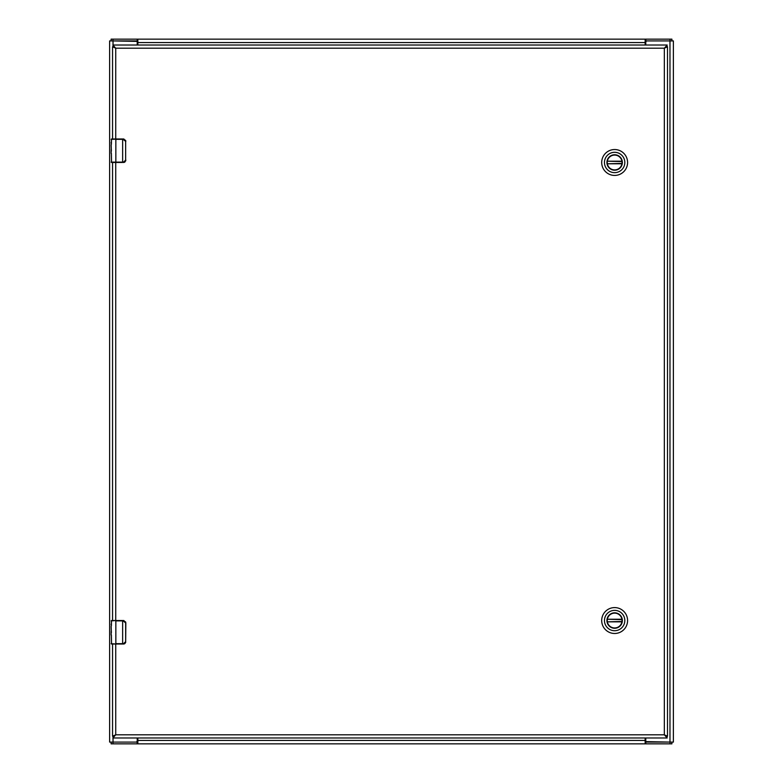<?xml version="1.0" encoding="UTF-8"?>
<svg xmlns="http://www.w3.org/2000/svg" width="783" height="783" viewBox="0 0 783 783"><rect width="100%" height="100%" fill="white"/><g stroke="black" fill="none" stroke-linecap="round" stroke-linejoin="round"><path stroke-width="1.17" d="M645.779 737.977L645.779 740.679A1.409 1.409 0 0 0 647.189 742.088L673.38 742.088L673.38 40.912L647.189 40.912A1.409 1.409 0 0 0 645.779 42.321L645.779 45.023M137.221 45.023L137.221 42.321A1.409 1.409 0 0 0 135.811 40.912L109.62 40.912L109.62 742.088L135.811 742.088A1.409 1.409 0 0 0 137.221 740.679L137.221 737.977M113.026 45.023L113.026 40.912L137.857 41.401M671.902 40.912L671.902 39.15L645.848 39.15L645.848 40.912L669.974 40.912L669.974 742.088L645.143 741.599M645.143 41.401L645.848 40.912M137.152 40.912L137.152 39.15L111.098 39.15L111.098 40.912M645.143 40.168L645.848 39.15L645.143 39.15L645.143 45.023M137.857 39.15L137.857 40.168L137.152 39.15L645.143 39.15M137.857 40.168L137.857 42.556L645.143 42.556M137.857 45.023L137.857 42.556M111.098 742.088L111.098 743.85L137.152 743.85L137.152 742.088L113.026 742.088L113.026 737.977M137.857 741.599L137.152 742.088M645.848 742.088L645.848 743.85L671.902 743.85L671.902 742.088M137.857 742.832L137.152 743.85L137.857 743.85L137.857 737.977M645.143 743.85L645.143 742.832L645.848 743.85L137.857 743.85M645.143 742.832L645.143 740.444L137.857 740.444M645.143 737.977L645.143 740.444M112.556 644.018L112.556 736.216L115.727 734.806L112.86 737.977L667.204 737.977L664.336 734.806L667.508 736.216L667.508 46.784L664.336 48.194L667.204 45.023L112.86 45.023L115.727 48.194L112.556 46.784L112.556 138.982M112.556 162.472L112.556 620.528M665.746 736.216L664.336 734.806L115.727 734.806L112.86 736.216L113.212 737.977M667.508 736.216L664.336 734.806L664.336 48.194L667.204 46.784L666.852 45.023M665.746 46.784L664.336 48.194L115.727 48.194L112.86 46.784L113.212 45.023M114.318 46.784L115.727 48.194L115.727 138.982M114.318 736.216L115.727 734.806L115.727 644.018M666.852 737.977L667.204 736.216M607.197 162.482A7.448 7.448 0 0 1 614.645 155.044A7.448 7.448 0 0 1 622.084 162.482A7.448 7.448 0 0 1 614.645 169.931A7.448 7.448 0 0 1 607.197 162.482M622.368 162.482A7.722 7.722 0 0 1 610.779 169.177A7.722 7.722 0 0 1 610.779 155.797A7.722 7.722 0 0 1 622.368 162.482M604.466 162.482A10.169 10.169 0 0 1 619.725 153.674A10.169 10.169 0 0 1 619.725 171.291A10.169 10.169 0 0 1 604.466 162.482M614.645 175.431A12.949 12.949 0 0 0 627.584 162.482A12.949 12.949 0 0 0 614.645 149.533A12.949 12.949 0 0 0 601.696 162.482A12.949 12.949 0 0 0 614.645 175.431M621.986 161.562L607.354 161.19A7.399 7.399 0 0 1 621.927 161.19L621.986 161.562A7.399 7.399 0 0 1 621.986 163.412L621.927 163.784A7.399 7.399 0 0 1 607.354 163.784L621.986 163.412M607.305 161.562A7.399 7.399 0 0 0 607.305 163.412M607.197 620.537A7.448 7.448 0 0 1 614.645 613.099A7.448 7.448 0 0 1 622.084 620.537A7.448 7.448 0 0 1 614.645 627.986A7.448 7.448 0 0 1 607.197 620.537M622.368 620.537A7.722 7.722 0 0 1 610.779 627.232A7.722 7.722 0 0 1 610.779 613.852A7.722 7.722 0 0 1 622.368 620.537M604.466 620.537A10.169 10.169 0 0 1 619.725 611.729A10.169 10.169 0 0 1 619.725 629.346A10.169 10.169 0 0 1 604.466 620.537M614.645 633.486A12.949 12.949 0 0 0 627.584 620.537A12.949 12.949 0 0 0 614.645 607.588A12.949 12.949 0 0 0 601.696 620.537A12.949 12.949 0 0 0 614.645 633.486M621.986 619.617L607.354 619.245A7.399 7.399 0 0 1 621.927 619.245L621.986 619.617A7.399 7.399 0 0 1 621.986 621.467L621.927 621.839A7.399 7.399 0 0 1 607.354 621.839L621.986 621.467M607.305 619.617A7.399 7.399 0 0 0 607.305 621.467M112.204 162.472L122.637 162.472L122.637 139.335L115.845 139.335L115.845 162.12L123.528 162.12L125.652 160.124L125.652 141.332L122.637 138.982L111.499 138.982L111.382 144.336M111.382 153.439L111.568 162.472M111.382 151.09L111.147 144.816M111.147 153.439L111.147 152.656M123.528 162.12L123.479 162.472A2.349 2.349 0 0 0 123.939 162.424A2.349 2.349 0 0 1 123.479 162.472L125.828 160.124L125.672 160.975L122.637 162.472M111.147 162.12L115.845 162.12L111.499 162.472M111.215 149.494L111.147 152.597M111.362 144.082L111.147 142.604M111.147 139.335L123.479 138.982L125.828 141.332L125.672 140.48L123.479 138.982A2.349 2.349 0 0 1 123.939 139.031A2.349 2.349 0 0 0 123.479 138.982L123.528 139.335M125.652 160.124L125.652 141.332M124.184 162.365A2.349 2.349 0 0 0 125.055 161.866A2.349 2.349 0 0 1 124.184 162.365M112.204 644.018L122.637 644.018L122.637 620.88L115.845 620.88L115.845 643.665L123.528 643.665L125.652 641.668L125.652 622.876L122.637 620.528L111.499 620.528L111.382 625.881M111.382 634.984L111.568 644.018M111.382 632.635L111.147 626.361M111.147 634.984L111.147 634.201M111.499 644.018L123.479 644.018L125.672 642.52L125.828 622.876L125.672 622.025L123.479 620.528L125.652 622.876M111.215 631.039L111.147 634.142M111.362 625.627L111.147 624.149M122.637 620.528L123.479 620.528A2.349 2.349 0 0 1 123.939 620.576A2.349 2.349 0 0 0 123.479 620.528L123.528 620.88M125.652 641.668L123.479 644.018A2.349 2.349 0 0 0 123.939 643.969A2.349 2.349 0 0 1 123.479 644.018L123.528 643.665M124.184 643.91A2.349 2.349 0 0 0 125.055 643.411A2.349 2.349 0 0 1 124.184 643.91M670.023 40.912L670.023 39.15M112.977 39.15L112.977 40.912M112.977 742.088L112.977 743.85M670.023 743.85L670.023 742.088M115.727 620.528L115.727 162.472M607.354 161.19L621.927 161.19M621.927 163.784L607.354 163.784M607.354 619.245L621.927 619.245M621.927 621.839L607.354 621.839M115.845 644.018L111.147 643.665M115.845 620.528L111.147 620.88"/></g></svg>
